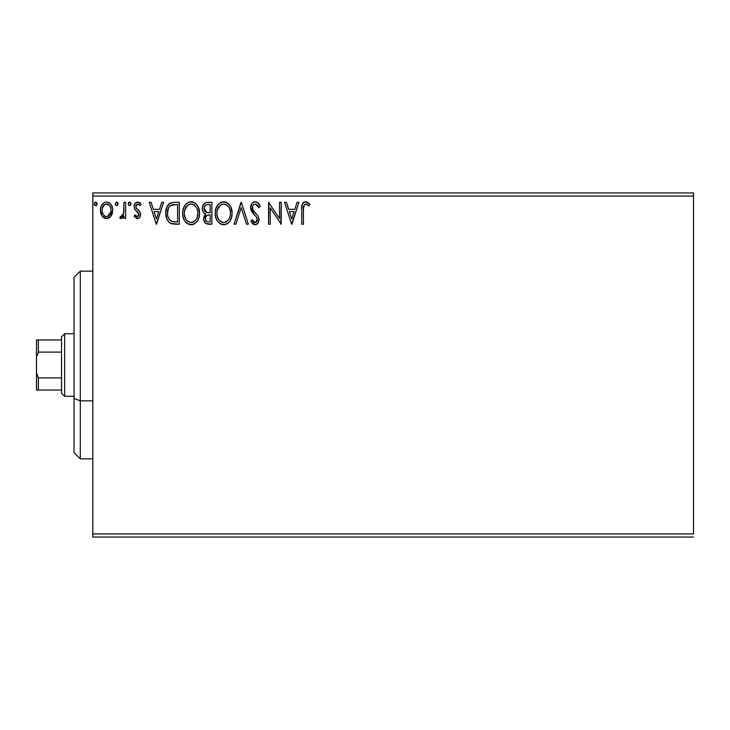 <?xml version="1.0" encoding="UTF-8"?>
<svg xmlns="http://www.w3.org/2000/svg" width="730" height="730" viewBox="0 0 730 730"><rect width="100%" height="100%" fill="white"/><g stroke="black" fill="none" stroke-linecap="round" stroke-linejoin="round"><path stroke-width="1.09" d="M92.81 196.06L693.5 196.06L693.5 533.94L92.81 533.94L92.81 196.06L92.81 537.07L693.5 537.07L92.81 537.07L92.81 533.94L693.5 533.94L693.5 196.06L92.81 196.06L92.81 192.93L92.81 196.06M111.115 215.952L112.365 213.242L112.666 208.844L111.243 204.838L109.281 202.794L106.571 202.037L103.852 202.794L101.899 204.847L100.749 207.448L100.421 211.025L101.297 214.656L102.894 217.02L105.211 218.425L107.921 218.425L110.248 217.011L112.748 210.276C112.794 205.732 110.732 202.986 106.571 202.037C102.41 202.986 100.348 205.732 100.393 210.276L102.036 215.961L106.571 218.599L110.704 216.5M123.981 202.31L125.66 202.31L123.981 202.31L123.598 213.735L122.667 215.843L121.563 216.609L120.569 216.345L119.766 218.051L122.047 218.343L123.981 215.961L123.981 218.316L125.66 218.316L125.66 202.31L125.66 218.316L125.66 202.31L123.981 202.31L123.717 213.187L119.766 218.051L121.052 218.599L123.981 215.961L123.981 218.316L125.66 218.316L123.981 218.316M137.34 218.599L139.786 217.202L140.516 213.762L139.603 211.298L136.172 208.105L135.899 205.678L137.833 203.999L140.142 205.687L141.109 204.199L139.649 202.657L137.642 202.037L134.959 203.588L134.092 206.654L134.84 209.464L138.755 213.726L137.933 216.418L136.546 216.463L135.077 214.948L134.092 216.326L137.34 218.599C139.512 218.151 140.58 216.746 140.543 214.401L140.005 211.937L136.172 208.105L135.771 206.572L137.833 203.999L140.142 205.687L141.109 204.199L137.642 202.037C135.251 202.538 134.074 204.081 134.092 206.654L134.639 209.136L138.454 213.023L138.864 214.483L137.231 216.637L135.077 214.948L134.092 216.326L137.705 218.58M170.437 202.995L174.205 202.31L169.597 203.478L166.805 207.32L165.81 212.987L166.86 218.945L168.393 221.555L171.066 223.553L179.288 224.21L179.288 202.31L174.205 202.31C168.356 203.113 165.564 206.672 165.81 212.987C165.564 217.476 167.207 220.962 170.765 223.426L179.288 224.21L179.288 202.31L179.288 224.21L174.616 224.183M207.484 202.31L211.864 202.31L205.814 202.584L203.022 205.239L202.329 207.968L202.648 210.751L203.533 212.485L205.769 214.127L204.199 216.208L203.789 219.839L205.723 223.48L211.864 224.21L211.864 202.31L211.864 224.21L211.864 202.31L207.484 202.31C204.062 202.84 202.338 204.911 202.31 208.534C202.292 211.153 203.442 213.014 205.769 214.127L203.716 218.79C203.743 222.239 205.431 224.046 208.762 224.21L211.864 224.21L208.762 224.21M235.872 224.21L234.038 224.21L241.064 202.31L234.038 224.21L235.872 224.21L241.201 207.603L246.53 224.21L248.364 224.21L241.338 202.31L248.364 224.21L241.338 202.31L234.038 224.21L235.872 224.21L241.201 207.603L246.53 224.21L248.364 224.21L246.53 224.21M279.526 202.31L279.526 218.608L268.576 202.31L268.576 224.21L270.264 224.21L270.264 207.886L281.214 224.21L281.214 202.31L279.526 202.31L281.214 202.31L279.526 202.31L279.526 218.608L268.576 202.31L268.576 224.21L270.264 224.21L270.264 207.886L281.214 224.21L281.214 202.31L280.858 224.21M303.388 209.647L304.264 204.738L306.299 204.081L308.991 205.96L309.849 204.281L308.051 202.548L305.715 201.754L303.954 202.192L302.412 203.889L301.727 207.959L301.709 224.21L303.388 224.21L303.388 209.647C302.877 206.964 303.662 205.084 305.733 203.999L308.991 205.96L309.849 204.281L305.715 201.754C302.366 202.894 301.034 205.449 301.709 209.428L301.709 224.21L303.388 224.21L303.47 207.11M297.064 202.31L298.899 202.31L291.881 224.21L298.899 202.31L297.064 202.31L294.81 209.337L288.66 209.337L286.416 202.31L284.581 202.31L291.599 224.21L298.899 202.31L297.064 202.31L294.81 209.337L288.66 209.337L286.416 202.31L284.581 202.31L291.599 224.21L284.581 202.31L286.416 202.31M255.226 201.754L253.255 202.301L251.777 203.761L250.609 207.676L251.695 211.572L256.33 216.929L257.279 218.991L256.805 221.628L255.628 222.477L253.684 221.929L252.206 219.721L250.892 221.071L252.507 223.544L255.117 224.776L258.091 223.061L258.977 218.799L258 216.062L252.845 209.857L252.543 206.216L253.529 204.71L255.354 203.999L257.535 205.331L258.785 207.648L260.154 206.535L257.745 202.703L255.235 201.754C252.179 202.42 250.636 204.4 250.609 207.676L254.25 214.748L256.33 216.929L257.343 219.757L255.135 222.531L252.206 219.721L250.892 221.071L255.117 224.776C257.754 224.21 259.059 222.504 259.031 219.666L258.165 216.326L252.845 209.857L252.288 207.712C252.334 205.605 253.356 204.364 255.354 203.999L258.785 207.648L260.154 206.535C259.424 203.862 257.781 202.265 255.226 201.754L254.715 201.781M232.076 213.169L230.963 207.42L228.837 204.126L225.57 202.028L221.683 202.037L218.425 204.181L216.08 208.105L215.259 212.284L215.697 217.212L217.257 220.843L219.995 223.69L224.74 224.703L227.915 223.252L230.114 220.715L231.611 217.075L232.076 213.169C232.158 206.937 229.339 203.132 223.626 201.754C217.923 203.177 215.122 207.019 215.231 213.269C215.122 219.593 217.96 223.426 223.754 224.776C229.43 223.289 232.204 219.411 232.076 213.169L232.049 212.184M199.509 213.169L198.396 207.42L196.27 204.126L193.003 202.028L189.116 202.037L185.858 204.181L183.504 208.105L182.692 212.284L183.12 217.212L184.69 220.843L187.418 223.69L192.172 224.703L194.892 223.59L197.547 220.715L199.035 217.075L199.509 213.169C199.582 206.937 196.771 203.132 191.059 201.754C185.356 203.177 182.555 207.019 182.664 213.269C182.555 219.593 185.393 223.426 191.187 224.776C196.854 223.289 199.628 219.411 199.509 213.169M161.732 202.31L163.566 202.31L156.548 224.21L163.566 202.31L161.732 202.31L159.487 209.337L153.337 209.337L151.083 202.31L149.249 202.31L156.266 224.21L163.566 202.31L161.732 202.31L159.487 209.337L153.337 209.337L151.083 202.31L149.249 202.31L156.266 224.21L149.249 202.31L151.083 202.31M130.999 203.862L129.593 202.037L128.188 203.862L128.991 205.513L130.652 205.066L130.999 203.862L129.593 202.037L128.188 203.862L129.593 205.687L130.98 204.181M118.087 203.862L117.284 202.21L115.824 202.402L115.294 204.181L116.07 205.513L117.284 205.513L118.087 203.862L116.681 205.687L118.087 203.862L116.681 202.037L115.276 203.862L116.517 205.668M97.026 203.862L95.621 202.037L94.216 203.862L94.562 205.066L95.621 205.687L96.679 205.066L97.026 203.862L95.621 202.037L94.216 203.862L95.621 205.687L97.026 203.862M693.5 192.93L92.81 192.93L693.5 192.93L693.5 196.06L693.5 192.93M303.388 224.21L301.709 224.21M301.709 209.428L301.709 208.689M302.138 204.573L302.421 203.889M302.795 203.25L303.424 202.566M303.972 202.183L304.492 201.945M304.538 201.927L305.103 201.799M306.335 201.808L306.947 201.973M309.438 203.807L309.849 204.281L308.991 205.96L308.489 205.522M308.991 205.96L305.514 204.017M303.689 205.796L303.58 206.271M303.552 206.426L303.488 206.928M291.745 218.936L289.381 211.581L294.099 211.581L291.745 218.936L289.381 211.581L294.099 211.581L291.745 218.936M270.264 224.21L268.576 224.21L268.959 202.31M255.682 201.781L256.139 201.863M256.522 201.982L256.996 202.192M257.617 202.593L260.154 206.535L258.785 207.648L258.228 206.444L258.52 207.046M256.002 204.108L254.076 204.336M254.076 204.327L252.772 205.687M252.762 205.705L252.543 206.198M252.352 206.946L252.434 208.789M252.324 208.269L252.607 209.346M252.616 209.355L252.845 209.857M253.127 210.35L253.812 211.317M254.122 211.7L254.651 212.321M254.852 212.539L256.221 213.954M256.23 213.963L257.553 215.459M258.977 218.799L259.031 219.666M258.977 220.57L258.803 221.464M257.544 223.727L257.033 224.156M254.368 224.694L253.675 224.429M253.082 224.064L252.516 223.553M250.892 221.071L252.206 219.721L252.461 220.195L252.206 219.721M252.735 220.652L253.328 221.537M253.42 221.646L253.94 222.13M253.684 221.929L255.135 222.531M256.805 221.628L257.179 220.889M257.225 220.706L257.279 218.982M257.079 218.243L256.759 217.576M256.75 217.558L256.212 216.783M256.084 216.637L255.308 215.825M253.529 213.99L252.242 212.421M251.23 210.651L250.901 209.711M250.883 209.638L250.691 208.789M250.892 205.623L250.627 207.156M251.339 204.5L251.649 203.953M251.795 203.734L252.416 202.986M253.255 202.31L254.195 201.891M254.213 201.882L254.67 201.79M250.627 208.187L250.682 208.698M231.967 215.104L231.821 216.089M231.602 217.075L231.364 217.932M231.1 218.69L230.671 219.684M230.643 219.739L230.123 220.697M229.558 221.546L228.946 222.294M226.966 223.9L225.716 224.466M224.913 224.667L224.247 224.758M222.732 224.703L221.801 224.511M220.542 224.01L219.986 223.69M218.471 222.404L216.335 219.119M216.153 218.653L215.688 217.202M215.259 214.264L215.259 212.284M215.341 211.308L215.432 210.596M215.697 209.337L216.071 208.114M217.248 205.723L218.407 204.199M220.953 202.301L222.65 201.818M223.626 201.754L224.119 201.772M224.63 201.827L225.57 202.028M227.559 203.004L228.819 204.117M230.972 207.439L231.364 208.461M231.839 210.35L231.957 211.18M226.957 223.909L227.459 223.59M215.697 217.212L215.825 217.677M222.769 224.712L223.261 224.758M222.732 204.081L223.289 204.008M229.786 217.138L230.16 215.706M224.603 222.44L223.681 222.531C219.091 221.373 216.828 218.288 216.91 213.279L217.002 214.857L216.91 213.279C216.81 208.223 219.064 205.13 223.681 203.999C228.234 205.13 230.47 208.196 230.388 213.178L230.306 211.6L230.388 213.178C230.498 218.197 228.262 221.318 223.681 222.531L224.083 222.513M218.014 218.416L218.799 219.73M218.069 218.535L217.002 214.857M219.192 220.232L220.077 221.108L219.192 220.232M222.896 222.468L221.09 221.829M222.121 222.285L222.65 222.422M221.373 204.528L222.112 204.236M217.294 210.094L220.132 205.322M218.954 206.535L217.914 208.296M217.002 211.691L217.285 210.121M229.43 208.36L229.886 209.574M225.944 204.5L227.824 205.924M226.647 204.902L225.981 204.519M224.466 204.053L225.232 204.227M230.37 213.972L230.306 214.766M204.957 222.76L204.382 221.856M204.008 220.898L203.789 219.849M203.743 218.133L203.834 217.476M203.825 217.504L204.436 215.688M204.975 213.726L204.272 213.242M203.533 212.485L202.821 211.216M203.268 204.774L203.57 204.318M205.285 202.803L205.778 202.593M206.909 202.338L206.362 202.429M203.734 219.319L203.789 219.839M204.336 210.322L203.999 208.534C204.154 205.842 205.568 204.519 208.251 204.564L210.176 204.564L210.176 212.704L206.645 212.448L209.327 212.704L206.645 212.448L204.026 208.059L204.09 209.492M206.143 221.126L205.44 219.383L205.714 216.993L207.019 215.368L209.318 214.948L208.004 215.04M205.559 217.476L205.404 218.744C205.486 216.199 206.791 214.93 209.318 214.948L210.176 214.948L210.176 221.966L208.433 221.966C206.417 221.874 205.404 220.807 205.404 218.744L206.079 221.062M207.484 221.874L206.845 221.664M206.845 215.469L205.714 216.993M206.052 212.202L204.683 210.97M204.09 207.575L205.705 205.048M205.148 205.486L204.619 206.17M204.364 206.672L204.126 207.384M205.559 220.004L205.44 219.383M209.318 214.948L210.176 214.948L210.176 221.966L208.433 221.966M199.39 215.14L199.244 216.135M199.044 217.056L198.797 217.932M198.533 218.681L197.547 220.706M197 221.537L196.361 222.303M193.842 224.192L193.14 224.466M192.346 224.667L191.68 224.758M190.165 224.703L189.225 224.511M187.966 224.01L185.904 222.413M185.894 222.394L184.708 220.871M184.681 220.834L183.759 219.1M183.586 218.653L182.774 215.259M182.774 211.28L182.865 210.596M183.13 209.337L183.495 208.141M184.681 205.723L185.84 204.199M186.926 203.186L185.858 204.181M188.386 202.301L190.046 201.827M191.059 201.754L192.036 201.818M192.063 201.827L193.003 202.028M194.983 202.995L196.251 204.117M198.405 207.448L198.797 208.461M199.272 210.35L199.39 211.18M190.165 204.081L190.713 204.008M193.377 204.5L195.257 205.924M197.219 217.138L197.821 213.178C197.921 218.197 195.686 221.318 191.114 222.531L190.329 222.468L191.114 222.531C186.515 221.373 184.261 218.288 184.343 213.279C184.234 208.223 186.497 205.13 191.114 203.999C195.667 205.13 197.903 208.196 197.821 213.178L197.593 215.706M195.731 219.995L193.404 221.966L191.516 222.513M185.438 218.416L186.232 219.73M184.343 213.279L184.434 211.691L184.343 213.279M185.502 218.535L184.434 214.857M186.625 220.232L187.5 221.108L186.625 220.232M188.805 204.528L189.544 204.236M184.717 210.094L187.564 205.322M186.387 206.535L185.347 208.296M197.821 213.178L197.739 211.6L197.821 213.178M196.863 208.36L197.319 209.574M196.215 207.183L193.413 204.519M191.899 204.053L192.665 204.227M192.036 222.44L192.693 222.267M193.094 222.112L195.366 220.433M173.302 224.073L172.107 223.873M172.025 223.855L171.413 223.681M170.072 223.042L169.479 222.632M168.794 222.011L169.469 222.623M166.86 218.945L166.613 218.297M166.385 217.54L165.893 214.775M166.285 217.166L166.057 216.053M165.838 212.029L165.81 212.987M165.838 211.992L165.911 211.052M167.197 206.444L167.727 205.495M168.694 204.254L169.597 203.478M168.931 218.927L171.65 221.354C168.666 219.465 167.279 216.682 167.499 212.996L167.544 214.228L167.499 212.996C167.289 209.565 168.548 206.937 171.285 205.121L170.3 205.705L175.793 204.564L172.38 204.802L177.609 204.564L177.609 221.966L171.65 221.354L169.269 219.447L167.918 216.491L168.365 217.832M168.812 207.402L170.3 205.705M169.105 206.955L169.689 206.243M172.837 221.692L172.234 221.555M175.273 221.947L174.05 221.865M168.375 208.251L167.499 212.996L168.52 207.94M156.412 218.936L154.048 211.581L158.766 211.581L156.412 218.936L154.048 211.581L158.766 211.581L156.412 218.936M136.829 218.544L136.328 218.379M134.092 216.326L135.278 215.24M136.884 216.591L137.605 216.582M138.773 215.195L138.755 213.726M138.454 213.023L138.864 214.483L137.933 212.357M137.687 212.12L135.415 210.185M134.566 204.281L134.95 203.588M135.451 202.967L136.839 202.137M139.248 202.429L140.406 203.287M141.109 204.199L140.142 205.687L139.704 205.084M136.966 204.236L135.899 205.678M135.871 205.76L136.346 208.351M137.459 209.373L138.563 210.222M140.516 213.762L140.534 214.775M140.37 215.852L140.005 216.828M139.786 217.193L139.321 217.768M139.311 217.777L138.326 218.425M130.907 204.528L130.652 205.057M128.27 203.232L128.745 202.402M130.652 202.666L130.898 203.15M123.744 216.427L123.461 216.91M122.868 217.704L122.321 218.179M122.056 218.343L121.563 218.535M121.052 218.599L119.766 218.051L120.569 216.345L121.563 216.609M120.569 216.345L121.326 216.637L120.569 216.345M121.791 216.545L122.667 215.843M123.452 214.264L123.771 212.85M123.872 211.819L123.972 209.072M123.945 210.441L123.918 211.134M117.676 202.584L117.977 203.15M110.239 217.029L109.181 217.878M103.934 217.859L103.414 217.494M102.437 216.509L101.634 215.323M101.278 214.629L100.813 213.379M100.767 213.215L100.484 211.8M100.393 210.276L100.421 211.025M100.484 208.862L100.585 208.178M100.749 207.448L101.224 206.097M101.278 205.988L104.08 202.657M105.175 202.21L105.823 202.082M107.292 202.082L107.967 202.21M108.797 202.52L109.673 203.068M109.819 203.177L110.558 203.907M111.097 204.61L111.772 205.787M112.365 213.251L111.845 214.666M111.799 214.757L111.562 215.222M106.571 203.999L105.512 204.163L106.571 203.999C109.646 204.783 111.142 206.873 111.06 210.258C111.142 213.662 109.637 215.788 106.571 216.637L106.571 216.637C103.505 215.779 102.008 213.653 102.081 210.258L102.328 208.15L102.081 210.258C101.999 206.873 103.496 204.783 106.571 203.999L109.719 205.723M110.011 206.179L111.006 209.2M111.006 211.344L110.002 214.374L108.587 215.97L106.571 216.637L107.629 216.463M105.503 216.463L103.779 215.24L102.337 212.412M106.032 216.591L104.563 215.97M108.998 204.947L108.305 204.455M107.438 216.518L110.951 211.736M96.944 204.482L96.232 205.513M96.159 205.559L95.466 205.668M94.708 205.258L94.307 204.519M94.298 203.232L94.772 202.402M96.615 202.584L96.917 203.15M227.833 205.933L228.791 207.183M230.023 210.057L230.306 211.609M229.202 218.562L228.819 219.255M226.656 221.555L225.981 221.966M220.706 221.582L220.077 221.108M208.652 212.695L207.977 212.658M207.639 212.631L206.973 212.53M204.665 210.943L204.373 210.386M203.999 208.534L204.026 208.059M208.251 204.564L210.176 204.564L210.176 212.704L209.327 212.704M184.434 211.691L184.708 210.121M197.456 210.057L197.739 211.609M196.635 218.562L196.242 219.255M189.554 222.285L187.5 221.108M175.793 204.564L177.609 204.564L177.609 221.966L176.505 221.966M167.918 216.491L167.69 215.45M171.559 205.011L172.38 204.802M102.081 210.258L102.145 209.191M102.328 208.15L104.563 204.619M107.62 204.154L108.578 204.619M110.823 212.393L110.002 214.374M102.328 212.393L102.136 211.335M80.3 400.843L80.3 271.14L80.3 400.843L92.81 400.843L80.3 400.843L80.3 458.86L80.3 400.843L74.04 398.452L80.3 400.843M74.04 277.4L74.04 398.452L74.04 277.4L80.3 271.14L92.81 271.14M74.04 452.6L74.04 398.452L74.04 452.6L80.3 458.86L92.81 458.86M61.53 377.903L61.53 393.16L64.66 396.29L64.66 333.71L61.53 336.84L61.53 377.903L61.53 336.84L64.66 333.71L64.66 396.29L74.04 396.29L64.66 396.29L61.53 393.16L61.53 377.903L38.38 377.903L36.5 373.012L36.5 356.988L38.38 352.097L61.53 352.097L38.38 352.097L38.38 339.97L36.5 339.97L36.5 356.988L36.5 339.97L38.38 339.97L38.38 352.097L36.5 356.988L36.5 390.03L61.53 390.03L38.38 390.03L38.38 377.903L38.38 390.03L36.5 390.03L36.5 373.012L38.38 377.903L61.53 377.903M74.04 333.71L64.66 333.71L74.04 333.71M61.53 339.97L38.38 339.97L61.53 339.97"/></g></svg>
